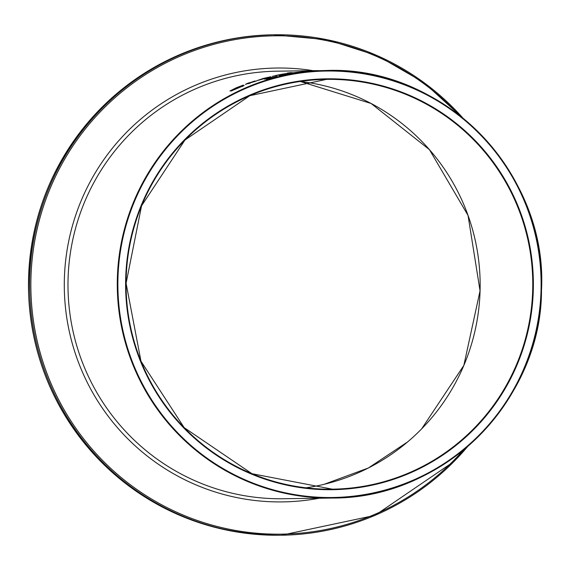 <?xml version="1.0" encoding="UTF-8"?>
<svg xmlns="http://www.w3.org/2000/svg" width="570" height="570" viewBox="0 0 570 570"><rect width="100%" height="100%" fill="white"/><g stroke="black" fill="none" stroke-linecap="round" stroke-linejoin="round"><path stroke-width="0.85" d="M231.327 90.922L242.649 85.913L229.938 90.965L236.408 87.716L243.39 85.087A213.793 212.154 89.2 0 0 243.176 85.165L232.881 89.583L244.181 85.5L231.114 91.022A213.793 212.154 -90.8 0 1 231.327 90.922L231.32 91.022M242.663 86.512L242.649 85.913M267.779 77.435L259.3 79.843A213.793 212.154 -90.8 0 1 267.779 77.435L267.772 77.499M259.557 79.836L270.686 76.864A213.793 212.154 -90.8 0 1 270.843 76.829L256.785 80.698L263.155 78.475L270.665 76.765A213.793 212.154 89.2 0 0 259.557 79.836L259.549 80.049M247.209 83.676L246.639 83.683A213.793 212.154 -90.8 0 1 249.346 82.7L249.917 82.693A213.793 212.154 -90.8 0 1 254.897 80.997L255.175 80.997A213.793 212.154 89.2 0 0 250.194 82.693L256.415 81.026A213.793 212.154 -90.8 0 1 256.564 80.976L247.48 83.669A213.793 212.154 89.2 0 0 245.656 84.353L245.378 84.36A213.793 212.154 -90.8 0 1 247.209 83.676L247.202 83.776M248.256 83.662A213.258 211.62 -90.8 0 1 249.332 83.277L249.902 83.27A213.258 211.62 -90.8 0 1 250.18 83.17M249.346 82.7L249.332 83.277M249.917 82.693L249.902 83.27M250.194 82.693L250.18 83.241M283.233 74.007L274.776 75.732A213.793 212.154 -90.8 0 1 283.233 74.007L283.226 74.057M275.025 75.732L286.133 73.615A213.793 212.154 -90.8 0 1 286.29 73.587L272.268 76.366L286.112 73.544A213.793 212.154 89.2 0 0 275.025 75.732L275.025 75.888M303.931 71.321L316.307 70.637A213.793 212.154 -90.8 0 1 317.661 70.616L277.127 71.186A213.793 212.154 -90.8 0 0 68.008 287.95A213.793 212.154 -90.8 0 0 283.155 498.736L332.438 498.038C445.12 498.629 541.621 398.722 541.5 290.329C547.977 172.895 443.025 65.628 326.418 70.495A213.793 212.154 89.2 0 0 117.299 287.259A213.793 212.154 89.2 0 0 332.438 498.038A213.793 212.154 89.2 0 0 541.493 290.329A213.793 212.154 89.2 0 0 326.418 70.495L303.874 71.314M317.661 70.616A213.793 212.154 -90.8 0 1 318.331 70.609M316.792 71.172L316.792 70.637M316.799 70.637L316.307 70.637M314.583 70.673L314.113 70.694M308.577 70.951L315.972 70.659L308.577 70.951M307.28 71.043L306.795 71.136M307.209 71.015L311.826 70.766L307.209 71.043M306.368 71.585L306.411 71.079M289.781 72.718L292.545 72.675A213.793 212.154 89.2 0 0 289.852 73.081L287.088 73.117A213.793 212.154 -90.8 0 1 289.781 72.718L289.774 73.081M291.327 73.345L292.239 73.338A213.793 212.154 89.2 0 0 289.489 73.808L288.584 73.822A213.793 212.154 89.2 0 0 279.15 75.732L286.966 73.822A213.793 212.154 -90.8 0 1 289.596 73.373L291.042 73.352A213.793 212.154 -90.8 0 1 293.586 72.946L293.871 72.946A213.793 212.154 89.2 0 0 291.327 73.345L291.327 73.487M288.299 73.822L281.117 75.24A213.793 212.154 -90.8 0 1 288.299 73.822L288.292 73.872M289.596 73.373L289.581 73.794M270.073 78.111A213.258 211.62 -90.8 0 1 270.657 77.955L271.128 77.948M270.672 77.399L273.059 77.363A213.793 212.154 -90.8 0 1 276.849 76.409L277.12 76.409A213.793 212.154 89.2 0 0 266.689 79.216L266.418 79.216A213.793 212.154 -90.8 0 1 270.301 78.104L268.527 78.133A213.793 212.154 89.2 0 0 264.644 79.244L268.456 77.99A213.793 212.154 -90.8 0 1 270.672 77.399L270.657 77.955M316.086 70.694A213.793 212.154 -90.8 0 1 318.858 70.609L316.165 70.773A213.793 212.154 89.2 0 0 312.994 70.951L304.458 71.677A213.793 212.154 89.2 0 0 301.323 72.034L293.237 72.803A213.793 212.154 -90.8 0 1 296.158 72.39L304.679 71.435A213.793 212.154 -90.8 0 1 307.558 71.186L316.086 70.773M533.292 290.094A205.457 203.882 89.2 0 0 232.56 103.491A205.457 203.882 89.2 0 0 222.628 459.213A205.457 203.882 89.2 0 0 533.292 290.094M532.693 290.08A204.922 203.347 -90.8 0 1 332.317 489.167A204.922 203.347 -90.8 0 1 126.098 287.13A204.922 203.347 -90.8 0 1 326.539 79.365A204.922 203.347 -90.8 0 1 532.693 290.08M541.03 290.315A213.258 211.62 -90.8 0 1 218.566 465.854A213.258 211.62 -90.8 0 1 228.884 96.629A213.258 211.62 -90.8 0 1 541.03 290.315M305.976 487.813A204.922 203.347 89.2 0 0 480.068 290.821A204.922 203.347 89.2 0 0 300.255 81.46L371.12 103.491L429.452 149.668L468.034 215.41L480.054 290.821L463.838 365.42L421.665 428.847M280.326 535.23A250.244 248.328 -90.8 0 1 28.5 288.506A250.244 248.328 -90.8 0 1 273.272 34.784C206.896 36.637 149.803 60.783 102.002 107.217C51.564 159.329 27.111 221.773 28.643 294.555C31.207 349.852 49.597 399.157 83.819 442.47C135.247 503.673 200.747 534.589 280.326 535.23L281.466 535.216A250.244 248.328 89.2 0 0 467.721 446.431M463.097 118.275A250.244 248.328 89.2 0 0 274.419 34.77A250.244 248.328 89.2 0 0 29.647 288.491A250.244 248.328 89.2 0 0 281.466 535.216L374.989 515.358L454.133 461.386L467.756 446.403M463.396 450.072A249.19 247.28 -90.8 0 1 108.592 466.353A249.19 247.28 -90.8 0 1 103.555 108.471A249.19 247.28 -90.8 0 1 458.672 114.748M313.208 70.68A216.956 215.296 89.2 0 0 64.31 288A216.956 215.296 89.2 0 0 319.228 498.223M306.745 71.093L306.731 71.628M311.876 70.766L311.861 71.3M268.442 78.553L268.463 77.997M332.317 489.167L251.969 473.72L184.16 427.628L140.982 361.223L126.084 283.276L141.567 205.813L184.951 140.028L249.824 95.689L326.539 79.365M407.643 441.9L368.334 468.006L324.073 484.329M273.272 34.784L327.223 39.736L377.775 55.881L423.781 82.472L463.132 118.303"/></g></svg>

